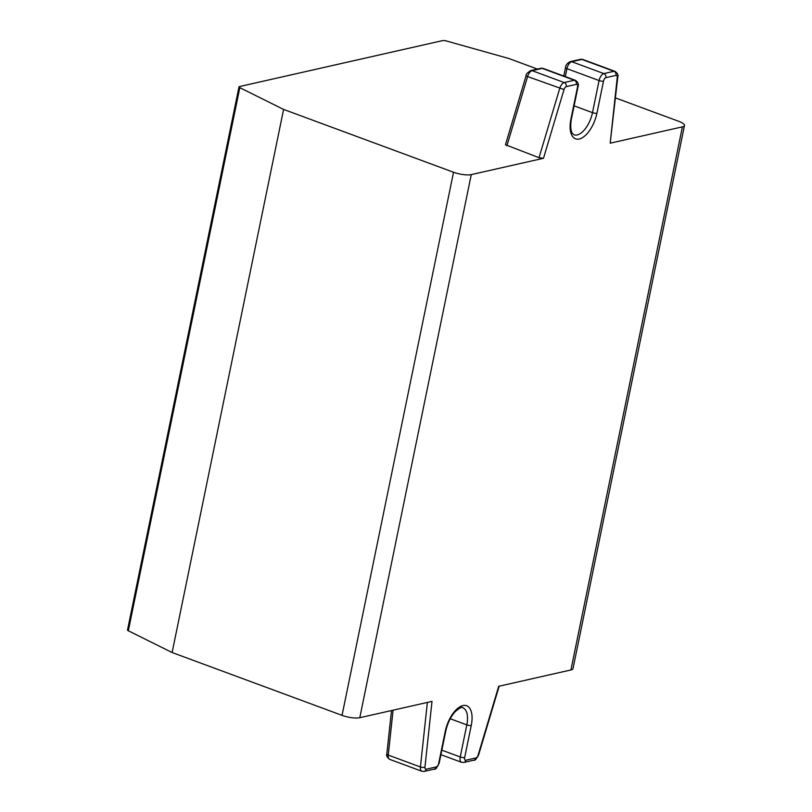 <?xml version="1.0" encoding="UTF-8"?>
<svg xmlns="http://www.w3.org/2000/svg" width="812" height="812" viewBox="0 0 812 812"><rect width="100%" height="100%" fill="white"/><g stroke="black" fill="none" stroke-linecap="round" stroke-linejoin="round"><path stroke-width="1.22" d="M506.881 145.815L527.587 76.551L564.025 89.564A3.268 1.583 -69.7 0 1 566.279 86.63L576.398 84.336A3.268 2.72 -102.7 0 0 574.348 80.266L542.203 68.381A6.526 3.167 -69.7 0 1 543.208 68.421L540.853 68.279A3.268 2.72 77.3 0 1 542.203 68.381L532.093 70.664A6.526 3.167 -69.7 0 0 527.587 76.551L526.074 75.76L505.46 144.739L539.026 157.701L543.492 158.279L471.264 174.621L359.787 717.717A13.063 3.431 -168.4 0 1 342.045 715.352L172.114 652.523L283.591 109.417L453.532 172.245A13.063 3.431 11.6 0 0 471.264 174.621M615.537 97.947L678.71 121.303A13.063 3.431 11.6 0 1 684.475 125.525A13.063 3.431 11.6 0 1 682.395 126.855L610.177 143.196L617.8 76.886C618.592 75.211 617.648 73.364 614.978 71.344A6.526 3.167 -69.7 0 0 613.973 71.294L603.854 73.587L571.719 61.702L581.839 59.408L613.973 71.294A3.268 2.72 -102.7 0 1 616.024 75.374L605.904 77.658A3.268 2.72 -102.7 0 0 603.854 73.587A6.526 3.167 -69.7 0 0 599.073 80.55L592.486 112.645A20.899 10.13 -69.7 0 1 574.003 134.792L572.348 133.3C572.348 133.635 569.486 129.605 571.445 118.785A3.268 0.863 11.6 0 1 570.927 119.12L577.515 87.026A3.268 0.863 11.6 0 0 578.032 86.691C578.915 84.194 578.022 82.073 575.343 80.307A6.526 3.167 -69.7 0 0 574.348 80.266L564.228 82.55L532.093 70.664A3.268 2.72 77.3 0 0 530.733 70.563L540.853 68.279M537.402 69.061L508.779 58.474L446.326 40.955A3.268 0.863 11.6 0 0 442.652 40.6L239.53 86.549A3.268 0.863 11.6 0 0 239.002 86.884A3.268 0.863 11.6 0 0 239.814 87.666L283.591 109.417M684.475 125.525L572.998 668.621A13.063 3.431 -168.4 0 1 570.917 669.961L498.7 686.292L478.156 755.008A3.268 1.583 -69.7 0 1 475.903 757.951A3.268 2.72 77.3 0 1 473.954 760.144C474.715 760.915 476.268 759.19 478.613 754.957L478.156 755.008M359.787 717.717L432.004 701.385L424.96 767.046A3.268 1.319 -173.9 0 1 420.433 766.985L427.366 702.431M239.002 86.884L127.525 629.99A3.268 0.863 -168.4 0 0 128.326 630.772L172.114 652.523M580.478 59.317L582.833 59.459A6.526 3.167 -69.7 0 0 581.839 59.408A3.268 2.72 77.3 0 0 580.478 59.317L570.359 61.6C567.344 63.062 565.72 65.072 565.497 67.619A3.268 0.863 11.6 0 0 566.938 68.665L599.073 80.55A3.268 0.863 -168.4 0 0 603.509 81.149L596.921 113.233A3.268 0.863 -168.4 0 1 592.486 112.645L574.104 105.844M565.304 76.592L566.938 68.665A6.526 3.167 -69.7 0 1 571.719 61.702A3.268 2.72 77.3 0 0 570.359 61.6M441.85 750.166L460.231 756.957L466.819 724.862L450.234 718.742M440.916 754.683L461.48 762.285A6.526 3.167 -69.7 0 1 460.231 756.957A3.268 0.863 -168.4 0 0 464.667 757.555L471.254 725.461A3.268 0.863 -168.4 0 1 466.819 724.862A20.899 10.13 -69.7 0 0 462.82 707.81C462.231 706.511 459.673 707.81 455.167 711.708C450.711 716.641 447.585 723.076 445.778 731.003A3.268 0.863 11.6 0 1 445.26 731.338A24.157 11.713 -69.7 0 1 462.941 705.567A24.157 11.713 -69.7 0 1 471.254 725.461M566.279 86.63A3.268 2.72 -102.7 0 0 564.228 82.55A6.526 3.167 -69.7 0 0 559.722 88.437L539.026 157.701M576.398 84.336A3.268 1.583 -69.7 0 1 577.515 87.026M596.921 113.233A24.157 11.713 -69.7 0 1 579.24 139.014A24.157 11.713 -69.7 0 1 570.927 119.12M603.509 81.149A3.268 1.583 -69.7 0 1 605.904 77.658M616.024 75.374A3.268 1.583 -69.7 0 1 617.232 77.536A3.268 1.319 6.1 0 0 617.8 76.886M461.48 762.285L463.835 762.438A3.268 2.72 -102.7 0 0 465.794 760.245A3.268 1.583 -69.7 0 1 464.667 757.555M475.903 757.951L465.794 760.245M439.19 763.097A3.268 0.863 -168.4 0 1 438.673 763.432A3.268 1.583 -69.7 0 1 436.277 766.914A3.268 2.72 77.3 0 1 434.318 769.106C435.252 769.969 436.876 767.969 439.19 763.097L445.778 731.003M445.26 731.338L438.673 763.432M389.669 759.352A6.526 3.167 -69.7 0 1 388.258 755.089A3.268 1.319 -173.9 0 1 386.847 753.81C386.055 755.485 386.999 757.342 389.669 759.352L421.854 771.258L424.209 771.4A3.268 2.72 -102.7 0 0 426.158 769.208A3.268 1.583 -69.7 0 1 424.96 767.046M436.277 766.914L426.158 769.208M421.854 771.258A6.526 3.167 -69.7 0 1 420.433 766.985L388.258 755.089L393.079 710.185M564.025 89.564L543.492 158.279M453.532 172.245L342.045 715.352M682.395 126.855L570.917 669.961M610.177 143.196L617.232 77.536M128.326 630.772L239.814 87.666M543.208 68.421L575.343 80.307M578.032 86.691L571.445 118.785M582.833 59.459L614.978 71.344M565.497 67.619L563.772 76.023M526.074 75.76C525.608 74.602 527.171 72.867 530.733 70.563M463.835 762.438L473.954 760.144M424.209 771.4L434.318 769.106M478.613 754.957L499.157 686.191M391.496 710.551L386.847 753.81"/></g></svg>
